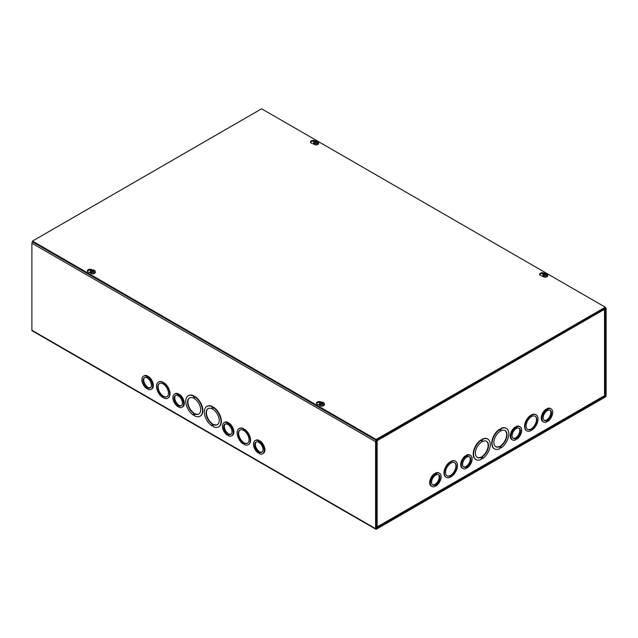 <?xml version="1.0" encoding="UTF-8"?>
<svg xmlns="http://www.w3.org/2000/svg" width="638" height="638" viewBox="0 0 638 638"><rect width="100%" height="100%" fill="white"/><g stroke="black" fill="none" stroke-linecap="round" stroke-linejoin="round"><path stroke-width="0.96" d="M376.276 528.248L376.276 441.225L381.54 438.011L381.54 437.197L376.428 440.148A1.212 0.702 120 0 0 375.575 441.632L375.575 528.655A1.212 0.702 120 0 0 375.822 529.213A1.212 0.702 120 0 0 376.428 529.149L605.247 397.043A1.212 0.702 120 0 0 606.1 395.568L606.1 308.537A1.212 0.702 120 0 0 605.853 307.987A1.212 0.702 120 0 0 605.247 308.042L600.135 310.993L600.135 311.807L605.39 308.944L605.247 396.23L376.428 528.336M600.135 311.807L599.592 311.496M375.822 529.213L32.147 330.795A1.212 0.702 -60 0 1 31.9 330.245L31.9 243.214A1.212 0.702 -60 0 1 32.53 241.898M147.825 376.962L148.534 376.556A7.592 4.386 60 0 1 153.008 383.255A7.592 4.386 60 0 1 151.732 388.957L151.031 389.363A7.592 4.386 60 0 1 147.833 389.292L147.833 388.741L146.636 388.048L146.636 388.598A7.592 4.386 60 0 1 142.162 381.907A7.592 4.386 60 0 1 143.43 376.205A7.592 4.386 60 0 1 146.636 376.276L147.825 377.521L147.825 376.962A7.592 4.386 60 0 1 152.299 383.661A7.592 4.386 60 0 1 151.031 389.363M143.43 376.205L144.14 375.798A7.592 4.386 60 0 1 147.338 375.87L148.056 376.835M178.855 394.882L179.557 394.467A7.592 4.386 60 0 1 184.031 401.166A7.592 4.386 60 0 1 182.763 406.869L182.053 407.275A7.592 4.386 60 0 1 178.855 407.204L177.659 405.959L177.659 406.518A7.592 4.386 60 0 1 173.185 399.819A7.592 4.386 60 0 1 174.461 394.117A7.592 4.386 60 0 1 177.659 394.188L177.659 394.739L178.855 395.432L178.855 394.882A7.592 4.386 60 0 1 183.321 401.573A7.592 4.386 60 0 1 182.053 407.275M174.461 394.117L175.163 393.71A7.592 4.386 60 0 1 178.369 393.782L179.079 394.747M228.396 423.48L229.106 423.074A7.592 4.386 60 0 1 233.58 429.773A7.592 4.386 60 0 1 232.304 435.467L231.602 435.882A7.592 4.386 60 0 1 228.404 435.81L228.404 435.26L227.208 434.566L227.208 435.116A7.592 4.386 60 0 1 222.734 428.425A7.592 4.386 60 0 1 224.002 422.723A7.592 4.386 60 0 1 227.208 422.795L228.396 424.039L228.396 423.48A7.592 4.386 60 0 1 232.87 430.179A7.592 4.386 60 0 1 231.602 435.882M224.002 422.723L224.712 422.316A7.592 4.386 60 0 1 227.91 422.388L228.627 423.353M259.427 441.4L260.129 440.986A7.592 4.386 60 0 1 264.603 447.685A7.592 4.386 60 0 1 263.334 453.387L262.625 453.793A7.592 4.386 60 0 1 259.427 453.722L259.427 453.171L258.231 452.478L258.231 453.028A7.592 4.386 60 0 1 253.764 446.337A7.592 4.386 60 0 1 255.033 440.635A7.592 4.386 60 0 1 258.231 440.706L258.231 441.257L259.427 441.951L259.427 441.4A7.592 4.386 60 0 1 263.893 448.091A7.592 4.386 60 0 1 262.625 453.793M255.033 440.635L255.734 440.228A7.592 4.386 60 0 1 258.94 440.3L259.658 441.265M213.236 407.419A11.811 6.819 60 0 1 220.469 417.842A11.811 6.819 60 0 1 218.547 426.926A11.811 6.819 60 0 1 213.244 426.662L213.244 425.849L212.047 425.155L212.047 425.977A11.811 6.819 60 0 1 204.814 415.545A11.811 6.819 60 0 1 206.736 406.47A11.811 6.819 60 0 1 212.047 406.733L212.047 407.546L213.236 408.232L213.594 407.219A11.811 6.819 60 0 1 220.82 417.643A11.811 6.819 60 0 1 218.906 426.726A11.811 6.819 60 0 1 218.722 426.822M212.398 425.363L212.047 425.977M206.919 406.366A11.811 6.819 60 0 1 207.087 406.262A11.811 6.819 60 0 1 212.398 406.526L212.398 407.347L213.236 407.826M244.266 429.47A9.283 5.359 60 0 1 249.841 437.66A9.283 5.359 60 0 1 248.31 444.718A9.283 5.359 60 0 1 244.266 444.566L244.266 444.016L243.07 443.33L243.07 443.881A9.283 5.359 60 0 1 237.495 435.69A9.283 5.359 60 0 1 239.027 428.64A9.283 5.359 60 0 1 243.07 428.784L244.266 430.028L244.617 429.27A9.283 5.359 60 0 1 250.192 437.461A9.283 5.359 60 0 1 248.661 444.511A9.283 5.359 60 0 1 248.485 444.606M239.21 428.545A9.283 5.359 60 0 1 239.378 428.433A9.283 5.359 60 0 1 243.429 428.584L244.266 429.613M163.695 382.959A9.283 5.359 60 0 1 169.269 391.142A9.283 5.359 60 0 1 167.738 398.2A9.283 5.359 60 0 1 163.695 398.048L163.695 397.498L162.499 396.812L162.499 397.362A9.283 5.359 60 0 1 156.924 389.172A9.283 5.359 60 0 1 158.455 382.122A9.283 5.359 60 0 1 162.499 382.266L163.695 383.51L164.046 382.752A9.283 5.359 60 0 1 169.62 390.942A9.283 5.359 60 0 1 168.089 397.992A9.283 5.359 60 0 1 167.914 398.088M158.639 382.026A9.283 5.359 60 0 1 158.806 381.915A9.283 5.359 60 0 1 162.849 382.066L163.695 383.095M194.718 396.724A11.811 6.819 60 0 1 201.951 407.156A11.811 6.819 60 0 1 200.029 416.231A11.811 6.819 60 0 1 194.718 415.968L194.718 415.155L193.529 414.469L193.529 415.282A11.811 6.819 60 0 1 186.296 404.859A11.811 6.819 60 0 1 188.218 395.775A11.811 6.819 60 0 1 193.529 396.038L193.529 396.852L194.718 397.546L195.069 396.525A11.811 6.819 60 0 1 202.302 406.948A11.811 6.819 60 0 1 200.38 416.032A11.811 6.819 60 0 1 200.204 416.128M193.88 414.668L193.529 415.282M188.393 395.68A11.811 6.819 60 0 1 188.569 395.568A11.811 6.819 60 0 1 193.88 395.831L193.88 396.653L194.718 397.139M193.529 413.209A9.283 5.359 60 0 1 187.955 405.018A9.283 5.359 60 0 1 189.486 397.968A9.283 5.359 60 0 1 198.761 403.328A9.283 5.359 60 0 1 198.761 414.046A9.283 5.359 60 0 1 194.718 413.895L194.718 414.708L193.529 414.022L193.88 413.001L193.88 413.823L194.718 414.301M194.718 413.895L195.076 413.695A9.283 5.359 -120 0 0 198.936 413.934M189.661 397.873A9.283 5.359 -120 0 0 188.346 404.978A9.283 5.359 -120 0 0 193.88 413.001M162.499 395.975A7.592 4.386 60 0 1 158.033 389.284A7.592 4.386 60 0 1 159.301 383.582A7.592 4.386 60 0 1 166.893 387.968A7.592 4.386 60 0 1 166.893 396.732A7.592 4.386 60 0 1 163.695 396.669L163.695 397.219L162.499 396.525L162.857 395.775L163.695 396.812M163.695 396.669L164.046 396.461A7.592 4.386 -120 0 0 167.068 396.629M159.484 383.486A7.592 4.386 -120 0 0 158.423 389.236A7.592 4.386 -120 0 0 162.857 395.775M243.07 442.493A7.592 4.386 60 0 1 238.604 435.802A7.592 4.386 60 0 1 239.872 430.1A7.592 4.386 60 0 1 247.464 434.486A7.592 4.386 60 0 1 247.464 443.25A7.592 4.386 60 0 1 244.266 443.187L244.266 443.737L243.07 443.043L243.429 442.293L243.07 443.043M243.429 442.844L244.266 443.33M244.266 443.187L244.617 442.979A7.592 4.386 -120 0 0 247.64 443.147M240.055 430.004A7.592 4.386 -120 0 0 238.995 435.754A7.592 4.386 -120 0 0 243.429 442.293M212.047 423.903A9.283 5.359 60 0 1 206.473 415.713A9.283 5.359 60 0 1 208.004 408.655A9.283 5.359 60 0 1 217.287 414.014A9.283 5.359 60 0 1 217.287 424.733A9.283 5.359 60 0 1 213.244 424.589L213.244 425.402L212.047 424.717L212.398 423.696L212.047 424.717M212.398 424.509L213.244 424.996M213.244 424.589L213.594 424.382A9.283 5.359 -120 0 0 217.454 424.629M208.179 408.559A9.283 5.359 -120 0 0 206.871 415.665A9.283 5.359 -120 0 0 212.398 423.696M144.651 377.505A5.909 3.413 -120 0 0 147.338 386.803L146.636 387.76L146.636 387.21A5.909 3.413 60 0 1 143.271 382.018A5.909 3.413 60 0 1 144.276 377.672A5.909 3.413 60 0 1 150.185 381.077A5.909 3.413 60 0 1 150.185 387.896A5.909 3.413 60 0 1 147.833 387.904L148.534 387.497A5.909 3.413 -120 0 0 150.512 387.657M147.338 387.354L148.056 387.768M147.338 386.803L146.636 387.21M147.833 387.904L147.833 388.454L146.636 387.76M147.107 388.327L146.636 388.598M147.338 375.87L146.636 376.276M147.338 376.42L146.636 376.827M175.681 395.416A5.909 3.413 -120 0 0 178.369 404.715L178.369 405.266L177.659 405.672L177.659 405.122A5.909 3.413 60 0 1 174.294 399.93A5.909 3.413 60 0 1 175.306 395.584A5.909 3.413 60 0 1 181.208 398.989A5.909 3.413 60 0 1 181.208 405.816A5.909 3.413 60 0 1 178.855 405.816L179.557 405.409A5.909 3.413 -120 0 0 181.543 405.569M178.369 405.266L179.087 405.68M178.369 404.715L177.659 405.122M178.855 405.816L178.855 406.366L177.659 405.672M178.138 406.239L177.659 406.518M178.369 393.782L177.659 394.188M178.369 394.332L177.659 394.739M225.222 424.023A5.909 3.413 -120 0 0 227.91 433.322L227.208 434.279L227.208 433.728A5.909 3.413 60 0 1 223.842 428.537A5.909 3.413 60 0 1 224.847 424.19A5.909 3.413 60 0 1 230.757 427.596A5.909 3.413 60 0 1 230.757 434.414A5.909 3.413 60 0 1 228.404 434.422L229.106 434.015A5.909 3.413 -120 0 0 231.092 434.175M227.91 433.872L228.627 434.287M227.91 433.322L227.208 433.728M228.404 434.422L228.404 434.972L227.208 434.279M227.686 434.845L227.208 435.116M227.91 422.388L227.208 422.795M227.91 422.938L227.208 423.345M256.253 441.935A5.909 3.413 -120 0 0 258.94 451.233L258.94 451.784L258.231 452.19L258.231 451.64A5.909 3.413 60 0 1 254.865 446.448A5.909 3.413 60 0 1 255.878 442.102A5.909 3.413 60 0 1 261.779 445.507A5.909 3.413 60 0 1 261.779 452.326A5.909 3.413 60 0 1 259.427 452.334L260.137 451.927A5.909 3.413 -120 0 0 262.114 452.087M258.94 451.784L259.658 452.198M258.94 451.233L258.231 451.64M259.427 452.334L259.427 452.884L258.231 452.19M258.709 452.757L258.231 453.028M258.94 440.3L258.231 440.706M258.94 440.85L258.231 441.257M501.045 446.688L499.857 447.374L499.857 446.56A9.283 5.359 -60 0 1 495.806 446.704A9.283 5.359 -60 0 1 495.806 435.985A9.283 5.359 -60 0 1 505.089 430.626A9.283 5.359 -60 0 1 506.62 437.684A9.283 5.359 -60 0 1 501.045 445.866L501.045 446.688L500.694 445.667A9.283 5.359 120 0 0 506.221 437.636A9.283 5.359 120 0 0 504.913 430.53M499.857 446.967L500.694 446.48M499.857 446.56L499.498 446.353A9.283 5.359 120 0 1 495.638 446.6M501.045 447.126L499.857 447.812L499.857 448.634A11.811 6.819 -60 0 1 494.546 448.897A11.811 6.819 -60 0 1 492.624 439.813A11.811 6.819 -60 0 1 499.849 429.39L499.849 430.203L501.045 429.518L501.045 428.704A11.811 6.819 -60 0 1 506.357 428.433A11.811 6.819 -60 0 1 508.279 437.516A11.811 6.819 -60 0 1 501.045 447.94L501.045 447.126M499.849 429.797L500.694 429.31L500.694 428.497A11.811 6.819 -60 0 1 506.006 428.234A11.811 6.819 -60 0 1 506.173 428.337M499.849 429.39L499.498 429.183A11.811 6.819 -60 0 0 492.273 439.614A11.811 6.819 -60 0 0 494.187 448.689L494.546 448.897M500.694 447.334L501.045 447.94M481.331 440.491L482.168 440.005L482.168 439.191A11.811 6.819 -60 0 1 487.48 438.92A11.811 6.819 -60 0 1 487.655 439.032M482.527 458.634L482.527 457.821L481.331 458.507L481.331 459.32A11.811 6.819 -60 0 1 476.02 459.591A11.811 6.819 -60 0 1 474.106 450.508A11.811 6.819 -60 0 1 481.331 440.084L481.331 440.898L482.527 440.212L482.527 439.391A11.811 6.819 -60 0 1 487.839 439.127A11.811 6.819 -60 0 1 489.753 448.211A11.811 6.819 -60 0 1 482.527 458.634L482.176 458.02M475.852 459.48A11.811 6.819 -60 0 1 475.669 459.384A11.811 6.819 -60 0 1 473.747 450.3A11.811 6.819 -60 0 1 480.98 439.877L481.331 440.084M450.308 462.279L451.146 461.242A9.283 5.359 -60 0 1 455.189 461.099A9.283 5.359 -60 0 1 455.365 461.202M451.497 476.538L451.497 475.988L450.308 477.232A9.283 5.359 -60 0 1 446.265 477.376A9.283 5.359 -60 0 1 444.734 470.326A9.283 5.359 -60 0 1 450.308 462.135L450.308 462.686L451.497 461.449A9.283 5.359 -60 0 1 455.548 461.298A9.283 5.359 -60 0 1 457.071 468.356A9.283 5.359 -60 0 1 451.497 476.538L451.146 476.195M446.09 477.272A9.283 5.359 -60 0 1 445.906 477.176A9.283 5.359 -60 0 1 444.375 470.118A9.283 5.359 -60 0 1 449.95 461.928L450.308 462.135M512.521 439.933L511.812 439.526A7.592 4.386 -60 0 1 510.544 433.824A7.592 4.386 -60 0 1 515.01 427.133L515.719 428.09L516.916 426.854A7.592 4.386 -60 0 1 520.114 426.782A7.592 4.386 -60 0 1 521.382 432.484A7.592 4.386 -60 0 1 516.916 439.175L516.916 438.625L515.719 439.311L515.719 439.869A7.592 4.386 -60 0 1 512.521 439.933A7.592 4.386 -60 0 1 511.245 434.231A7.592 4.386 -60 0 1 515.719 427.54M515.488 427.412L516.206 426.447A7.592 4.386 -60 0 1 519.404 426.375L520.114 426.782M431.95 486.451L431.24 486.044A7.592 4.386 -60 0 1 429.972 480.342A7.592 4.386 -60 0 1 434.438 473.651L435.148 474.608L436.336 473.372A7.592 4.386 -60 0 1 439.542 473.3A7.592 4.386 -60 0 1 440.81 479.002A7.592 4.386 -60 0 1 436.344 485.693L436.344 485.143L435.148 486.379A7.592 4.386 -60 0 1 431.95 486.451A7.592 4.386 -60 0 1 430.674 480.749A7.592 4.386 -60 0 1 435.148 474.058M434.917 473.93L435.634 472.965A7.592 4.386 -60 0 1 438.832 472.894L439.542 473.3M604.537 394.595L604.537 309.271L381.907 437.979L381.54 437.588M376.34 527.108L377.138 526.94L377.138 440.555L381.907 437.804M462.973 468.539L462.263 468.132A7.592 4.386 -60 0 1 460.995 462.43A7.592 4.386 -60 0 1 465.469 455.739L466.171 456.696L467.367 455.46A7.592 4.386 -60 0 1 470.565 455.388A7.592 4.386 -60 0 1 471.841 461.091A7.592 4.386 -60 0 1 467.367 467.782L467.367 467.231L466.171 468.467A7.592 4.386 -60 0 1 462.973 468.539A7.592 4.386 -60 0 1 461.705 462.837A7.592 4.386 -60 0 1 466.171 456.146M465.947 456.01L466.657 455.046A7.592 4.386 -60 0 1 469.863 454.982L470.565 455.388M543.544 422.021L542.834 421.614A7.592 4.386 -60 0 1 541.566 415.912A7.592 4.386 -60 0 1 546.04 409.221L546.742 410.178L547.938 408.942A7.592 4.386 -60 0 1 551.136 408.87A7.592 4.386 -60 0 1 552.412 414.572A7.592 4.386 -60 0 1 547.938 421.263L547.938 420.713L546.742 421.949A7.592 4.386 -60 0 1 543.544 422.021A7.592 4.386 -60 0 1 542.276 416.319A7.592 4.386 -60 0 1 546.742 409.628M546.519 409.492L547.229 408.527A7.592 4.386 -60 0 1 550.435 408.464L551.136 408.87M530.88 415.761L531.717 414.724A9.283 5.359 -60 0 1 535.76 414.58A9.283 5.359 -60 0 1 535.936 414.684M532.076 430.02L532.076 429.47L530.88 430.714A9.283 5.359 -60 0 1 526.836 430.857A9.283 5.359 -60 0 1 525.305 423.807A9.283 5.359 -60 0 1 530.88 415.617L530.88 416.167L532.068 414.931A9.283 5.359 -60 0 1 536.119 414.78A9.283 5.359 -60 0 1 537.651 421.838A9.283 5.359 -60 0 1 532.076 430.02L531.717 429.677M526.661 430.754A9.283 5.359 -60 0 1 526.478 430.658A9.283 5.359 -60 0 1 524.954 423.6A9.283 5.359 -60 0 1 530.529 415.418L530.88 415.617M530.88 429.326A7.592 4.386 -60 0 1 527.682 429.398A7.592 4.386 -60 0 1 527.682 420.625A7.592 4.386 -60 0 1 535.274 416.247A7.592 4.386 -60 0 1 536.542 421.941A7.592 4.386 -60 0 1 532.076 428.64L530.88 429.876L530.529 429.127A7.592 4.386 120 0 1 527.506 429.286M532.076 429.191L531.717 428.433A7.592 4.386 120 0 0 536.151 421.901A7.592 4.386 120 0 0 535.091 416.151M530.88 429.47L531.717 428.983M381.891 437.796A1.212 0.702 -120 0 0 381.66 437.134M599.513 311.352A1.212 0.702 60 0 1 599.768 312.197M376.276 527.363L377.138 526.94L376.276 527.108M377.138 526.94L603.62 396.182M604.537 309.271A1.212 0.702 -0 0 0 604.896 308.776M450.308 475.844A7.592 4.386 -60 0 1 447.102 475.916A7.592 4.386 -60 0 1 447.102 467.144A7.592 4.386 -60 0 1 454.703 462.757A7.592 4.386 -60 0 1 455.971 468.459A7.592 4.386 -60 0 1 451.497 475.158L450.308 476.395L449.957 475.637A7.592 4.386 120 0 1 446.935 475.804M450.308 475.988L451.146 474.951A7.592 4.386 120 0 0 455.572 468.42A7.592 4.386 120 0 0 454.519 462.67M481.331 457.247A9.283 5.359 -60 0 1 477.288 457.398A9.283 5.359 -60 0 1 477.288 446.68A9.283 5.359 -60 0 1 486.571 441.321A9.283 5.359 -60 0 1 488.102 448.37A9.283 5.359 -60 0 1 482.527 456.561L482.527 457.374L481.331 458.068L480.98 457.047A9.283 5.359 120 0 1 477.112 457.286M481.331 457.661L482.176 457.175L482.176 456.353A9.283 5.359 120 0 0 487.703 448.331A9.283 5.359 120 0 0 486.387 441.225M546.519 420.434L547.237 419.469A5.909 3.413 120 0 0 549.924 410.162M544.055 420.322A5.909 3.413 120 0 0 546.04 420.155L546.742 420.562A5.909 3.413 -60 0 1 544.389 420.562A5.909 3.413 -60 0 1 544.389 413.743A5.909 3.413 -60 0 1 550.291 410.33A5.909 3.413 -60 0 1 551.304 414.676A5.909 3.413 -60 0 1 547.938 419.876L547.938 420.426L546.742 421.112L546.742 420.562M547.237 419.469L547.938 419.876M547.237 420.019L547.938 420.426M547.229 409.086L547.938 409.492M547.229 408.527L547.938 408.942M547.46 420.984L547.938 421.263M515.488 438.346L516.206 437.381A5.909 3.413 120 0 0 518.893 428.074M513.032 438.234A5.909 3.413 120 0 0 515.01 438.067L515.719 438.473A5.909 3.413 -60 0 1 513.359 438.473A5.909 3.413 -60 0 1 513.359 431.655A5.909 3.413 -60 0 1 519.268 428.242A5.909 3.413 -60 0 1 520.281 432.588A5.909 3.413 -60 0 1 516.916 437.788L515.719 439.024L515.719 438.473M516.206 437.381L516.916 437.788M516.206 437.931L516.916 438.338M516.206 426.997L516.916 427.404M516.206 426.447L516.916 426.854M516.437 438.896L516.916 439.175M465.939 466.952L466.657 465.987A5.909 3.413 120 0 0 469.345 456.68M463.483 466.841A5.909 3.413 120 0 0 465.469 466.673L466.171 467.08A5.909 3.413 -60 0 1 463.818 467.08A5.909 3.413 -60 0 1 463.818 460.261A5.909 3.413 -60 0 1 469.72 456.848A5.909 3.413 -60 0 1 470.732 461.194A5.909 3.413 -60 0 1 467.367 466.394L466.171 467.63L466.171 467.08M466.657 465.987L467.367 466.394M466.657 466.537L467.367 466.944M466.657 455.604L467.367 456.01M466.657 455.046L467.367 455.46M466.888 467.502L467.367 467.782M434.917 484.864L435.634 483.899A5.909 3.413 120 0 0 438.322 474.592M432.46 484.752A5.909 3.413 120 0 0 434.438 484.585L435.148 484.992A5.909 3.413 -60 0 1 432.787 484.992A5.909 3.413 -60 0 1 432.787 478.173A5.909 3.413 -60 0 1 438.697 474.76A5.909 3.413 -60 0 1 439.71 479.106A5.909 3.413 -60 0 1 436.344 484.306L436.344 484.856L435.148 485.542L435.148 484.992M435.634 483.899L436.344 484.306M435.634 484.449L436.344 484.856M435.634 473.516L436.336 473.922M435.634 472.965L436.336 473.372M435.866 485.414L436.344 485.693M90.309 272.745L88.754 272.251A2.743 1.579 180 0 1 87.334 270.863A2.743 1.579 180 0 1 89.248 269.356A2.743 1.579 180 0 1 92.319 269.954M91.234 270.249A2.743 1.579 -0 0 0 87.43 271.27M313.808 144.028L311.902 143.414A2.743 1.579 180 0 1 310.483 142.035A2.743 1.579 180 0 1 312.317 140.535A2.743 1.579 180 0 1 315.363 141.046M314.375 141.413A2.743 1.579 -0 0 0 310.578 142.441M319.423 405.026L317.868 404.532A2.743 1.579 180 0 1 316.448 403.144A2.743 1.579 180 0 1 318.37 401.637A2.743 1.579 180 0 1 321.432 402.235M320.356 402.522A2.743 1.579 -0 0 0 316.544 403.551M542.93 276.302L541.016 275.696A2.743 1.579 180 0 1 539.596 274.308A2.743 1.579 180 0 1 541.431 272.817A2.743 1.579 180 0 1 544.485 273.319M543.488 273.686A2.743 1.579 -0 0 0 539.692 274.715M261.612 108.787L605.287 307.205L376.173 439.486L32.498 241.068L261.612 108.787M32.498 241.068L32.498 241.882L376.173 440.3L605.287 308.018L605.287 307.205M376.173 440.3L376.173 439.486M546.08 274.069L546.08 273.678A6.547 2.887 -69.6 0 0 546.056 273.694L545.809 274.667M546.08 273.678A6.539 3.676 -61.3 0 1 546.694 273.535L546.718 273.877M545.761 274.356L545.769 274.364A6.539 4.211 -117.1 0 1 546.543 274.938L546.543 274.938A1.579 0.909 0 0 1 546.128 275.177A6.539 3.31 57.4 0 0 545.378 274.587L545.099 274.587A6.539 3.31 -57.4 0 0 544.421 275.114A6.547 2.887 110.4 0 0 544.405 275.137A6.539 3.676 118.7 0 0 543.791 275.744A2.4 1.388 180 0 0 546.941 275.616A2.4 1.388 180 0 0 547.635 274.555A2.4 1.388 180 0 0 547.157 273.806A6.539 3.9 121.6 0 0 546.559 273.917A6.547 4.386 129.6 0 0 546.479 273.925A6.539 3.549 -54.2 0 0 545.769 274.204L545.769 274.204M546.056 273.694A6.539 3.964 113.9 0 0 545.378 273.981L545.099 273.981A6.539 3.964 -113.9 0 0 544.35 273.67L544.533 274.125M543.281 276.015L543.791 275.736L543.751 276.286A2.456 1.42 180 0 1 543.281 276.015L543.321 275.472A2.4 1.388 180 0 1 542.842 274.555A2.4 1.388 180 0 1 544.246 273.375A2.4 1.388 180 0 1 546.694 273.535M543.321 275.472A6.539 3.9 -58.4 0 1 543.927 274.93A6.547 4.386 -50.4 0 1 543.999 274.882L544.047 275.472M544.35 273.67A1.579 0.909 0 0 0 543.935 273.909A6.539 3.549 54.2 0 1 544.716 274.204L544.716 274.364A6.539 4.211 117.1 0 0 543.999 274.882M544.716 274.204L544.748 274.85M547.635 274.555L547.755 275.64A2.52 1.451 180 0 1 547.021 276.756A2.52 1.451 180 0 1 544.206 277.059A2.52 1.451 180 0 1 542.731 275.64L542.842 274.555M543.927 274.93L543.927 275.592M544.039 274.922L544.389 275.488M322.708 403.033L322.708 402.642A6.547 2.887 -69.6 0 1 322.708 402.642L322.445 403.631M321.161 403.08L320.986 402.634A6.539 3.964 -113.9 0 1 321.735 402.937L322.015 402.937A6.539 3.964 113.9 0 1 322.692 402.65A6.539 3.676 -61.3 0 1 323.33 402.498L323.354 402.833M322.405 403.328L322.365 403.814L322.389 403.32A6.539 4.211 -117.1 0 1 323.179 403.894L323.179 403.894A1.579 0.909 0 0 1 322.764 404.133A6.539 3.31 57.4 0 0 322.015 403.551L321.735 403.551A6.539 3.31 -57.4 0 0 321.058 404.077A6.547 2.887 110.4 0 0 321.034 404.101A6.539 3.676 118.7 0 0 320.42 404.699A2.4 1.388 180 0 0 323.57 404.58A2.4 1.388 180 0 0 324.271 403.511A2.4 1.388 180 0 0 323.793 402.761A6.539 3.9 121.6 0 0 323.187 402.873A6.547 4.386 129.6 0 0 323.115 402.889A6.539 3.549 -54.2 0 0 322.405 403.16L322.405 403.16M319.917 404.971L320.42 404.699L320.38 405.242A2.456 1.42 180 0 1 319.917 404.971L319.957 404.428A2.4 1.388 180 0 1 319.478 403.511A2.4 1.388 180 0 1 320.874 402.339A2.4 1.388 180 0 1 323.33 402.498M319.957 404.428A6.539 3.9 -58.4 0 1 320.555 403.894A6.547 4.386 -50.4 0 1 320.635 403.846L320.675 404.436M320.986 402.634A1.579 0.909 0 0 0 320.571 402.873A6.539 3.549 54.2 0 1 321.345 403.16L321.345 403.328A6.539 4.211 117.1 0 0 320.635 403.846M324.271 403.511L324.383 404.604A2.52 1.451 180 0 1 323.657 405.72A2.52 1.451 180 0 1 320.842 406.015A2.52 1.451 180 0 1 319.359 404.604L319.478 403.511M320.555 403.894L320.555 404.556M320.667 403.886L321.026 404.444M316.966 141.788L316.966 141.405A6.547 2.887 -69.6 0 0 316.942 141.413L316.695 142.394M316.966 141.405A6.539 3.676 -61.3 0 1 317.58 141.253L317.604 141.596M316.655 142.091L316.647 142.083A6.539 4.211 -117.1 0 1 317.429 142.657L317.429 142.657A1.579 0.909 0 0 1 317.014 142.896A6.539 3.31 57.4 0 0 316.265 142.314L315.985 142.314A6.539 3.31 -57.4 0 0 315.308 142.84A6.547 2.887 110.4 0 0 315.292 142.864A6.539 3.676 118.7 0 0 314.67 143.462A2.4 1.388 180 0 0 317.828 143.343A2.4 1.388 180 0 0 318.522 142.274A2.4 1.388 180 0 0 318.043 141.524A6.539 3.9 121.6 0 0 317.445 141.636A6.547 4.386 129.6 0 0 317.365 141.652A6.539 3.549 -54.2 0 0 316.655 141.923L316.655 141.923M316.942 141.413A6.539 3.964 113.9 0 0 316.265 141.7L315.985 141.7A6.539 3.964 -113.9 0 0 315.236 141.389L315.419 141.843M314.67 143.462L314.638 144.005A2.456 1.42 180 0 1 314.167 143.733L314.207 143.191A2.4 1.388 180 0 1 313.729 142.274A2.4 1.388 180 0 1 315.124 141.102A2.4 1.388 180 0 1 317.58 141.253M314.207 143.191A6.539 3.9 -58.4 0 1 314.813 142.649A6.547 4.386 -50.4 0 1 314.885 142.601L314.933 143.199M315.236 141.389A1.579 0.909 0 0 0 314.821 141.628A6.539 3.549 54.2 0 1 315.595 141.923L315.595 142.091A6.539 4.211 117.1 0 0 314.885 142.601M318.522 142.274L318.641 143.367A2.52 1.451 180 0 1 317.907 144.483A2.52 1.451 180 0 1 315.092 144.778A2.52 1.451 180 0 1 313.617 143.367L313.729 142.274M314.678 143.462L314.167 143.733M314.813 142.649L314.813 143.319M315.276 143.207L314.933 142.657M93.595 270.751L93.595 270.36A6.547 2.887 -69.6 0 0 93.579 270.376L93.323 271.349M93.595 270.36A6.539 3.676 -61.3 0 1 94.209 270.217L94.241 270.56M93.236 271.517L93.276 271.038A6.539 4.211 -117.1 0 1 94.065 271.621L94.065 271.621A1.579 0.909 0 0 1 93.65 271.86A6.539 3.31 57.4 0 0 92.901 271.27L92.622 271.27A6.539 3.31 -57.4 0 0 91.944 271.796A6.547 2.887 110.4 0 0 91.92 271.82A6.539 3.676 118.7 0 0 91.306 272.426A2.4 1.388 180 0 0 94.456 272.298A2.4 1.388 180 0 0 95.158 271.238A2.4 1.388 180 0 0 94.679 270.488A6.539 3.9 121.6 0 0 94.073 270.6A6.547 4.386 129.6 0 0 94.001 270.608A6.539 3.549 -54.2 0 0 93.284 270.887L93.284 270.887M93.579 270.376A6.539 3.964 113.9 0 0 92.901 270.664L92.622 270.664A6.539 3.964 -113.9 0 0 91.872 270.353L92.047 270.807M90.803 272.697L91.306 272.418L91.266 272.968A2.456 1.42 180 0 1 90.803 272.697L90.843 272.155A2.4 1.388 180 0 1 90.365 271.238A2.4 1.388 180 0 1 91.76 270.057A2.4 1.388 180 0 1 94.209 270.217M90.843 272.155A6.539 3.9 -58.4 0 1 91.441 271.613A6.547 4.386 -50.4 0 1 91.521 271.565L91.561 272.155M91.872 270.353A1.579 0.909 0 0 0 91.457 270.592A6.539 3.549 54.2 0 1 92.231 270.887L92.231 271.046A6.539 4.211 117.1 0 0 91.521 271.565M92.231 270.887L92.263 271.533M95.158 271.238L95.269 272.322A2.52 1.451 180 0 1 94.536 273.439A2.52 1.451 180 0 1 91.72 273.742A2.52 1.451 180 0 1 90.245 272.322L90.365 271.238M91.441 271.613L91.441 272.274M91.912 272.171L91.561 271.621M605.247 396.23L604.521 395.815M604.664 395.552L605.39 395.975M375.575 441.632L31.9 243.214M31.9 330.245L375.575 528.655M545.378 273.981L545.434 274.619M545.099 273.981L545.051 274.619M544.724 274.356L544.764 274.842M322.015 402.937L322.062 403.583M321.735 402.937L321.688 403.583M316.265 141.7L316.312 142.346M315.985 141.7L315.938 142.346M92.901 270.664L92.949 271.302M92.622 270.664L92.566 271.302M92.239 271.038L92.279 271.517M93.284 271.046L93.252 271.533M605.287 307.66L605.853 307.987M376.914 527.474L604.258 396.222M604.896 395.121L604.896 309.063M544.772 274.268L544.828 274.787M545.713 274.268L545.657 274.787M321.408 403.232L321.456 403.75M322.342 403.232L322.286 403.75M315.658 141.995L315.714 142.505M316.592 141.995L316.544 142.505M92.287 270.951L92.343 271.469M93.228 270.951L93.172 271.469"/></g></svg>
